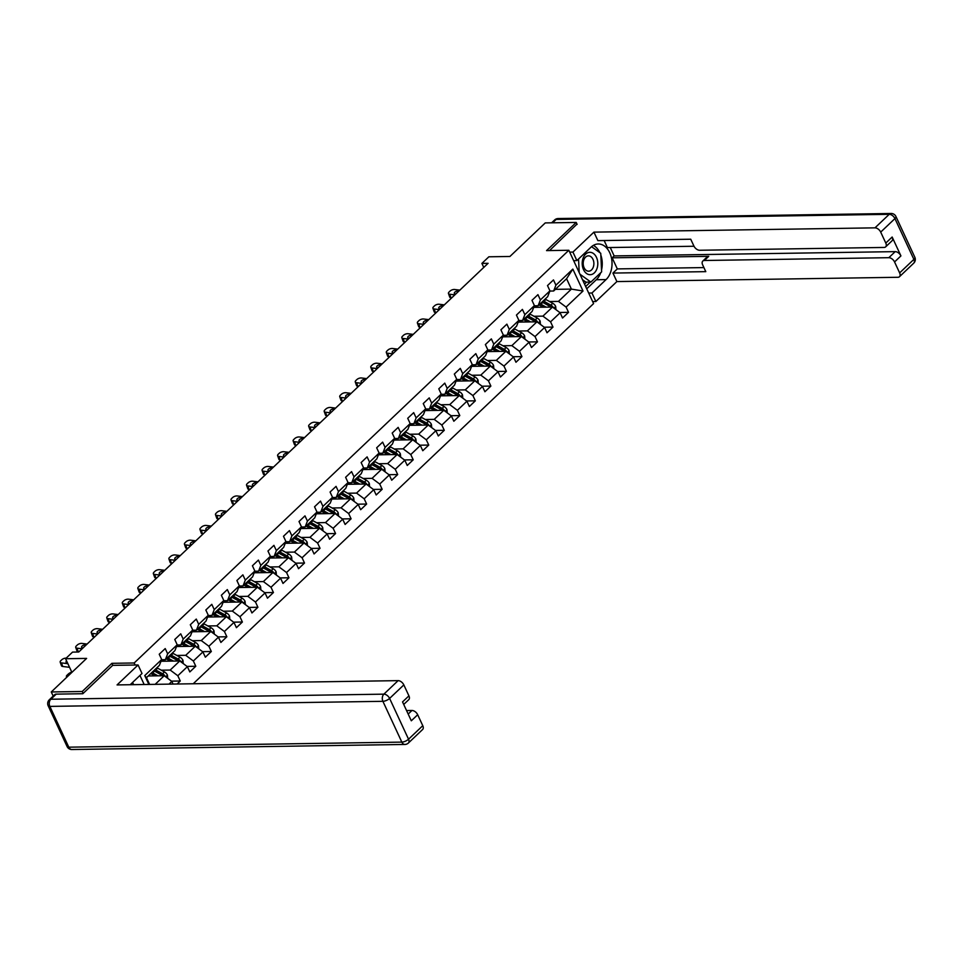 <?xml version="1.0" encoding="UTF-8"?>
<svg xmlns="http://www.w3.org/2000/svg" width="963" height="963" viewBox="0 0 963 963"><rect width="100%" height="100%" fill="white"/><g stroke="black" fill="none" stroke-linecap="round" stroke-linejoin="round"><path stroke-width="1.44" d="M193.214 683.766L593.593 303.598L568.832 250.272L134.182 662.977L135.121 665.024M577.114 224.391L576.211 222.441L545.263 222.91L509.921 256.471L488.867 256.796L481.897 263.405L483.763 267.425M53.194 696.093L51.268 691.964L86.61 658.403L65.568 658.728L71.9 672.379M112.84 665.361L111.889 663.326L82.228 691.494L83.131 693.444M82.228 691.494L51.268 691.964M144.173 684.512L139.96 675.436M555.398 289.345L571.396 289.105L566.581 278.728L553.641 291.007L555.916 285.168L553.472 279.908L547.502 285.578L549.945 290.838L540.387 299.914L537.944 294.654L531.973 300.324L534.405 305.584L524.859 314.66L522.415 309.4L516.433 315.07L518.876 320.33L509.319 329.406L506.875 324.146L500.904 329.815L503.348 335.088L493.79 344.152L491.347 338.892L485.376 344.573L487.82 349.834L478.262 358.898L475.818 353.638L469.848 359.319L472.291 364.58L462.734 373.656L460.29 368.384L454.319 374.065L456.763 379.326L447.205 388.402L444.762 383.13L438.791 388.811L441.223 394.072L431.665 403.148L429.233 397.888L423.251 403.557L425.694 408.818L416.136 417.894L413.693 412.633L407.722 418.303L410.166 423.564L400.608 432.64L398.164 427.379L392.194 433.049L394.637 438.309L385.08 447.386L382.636 442.125L376.665 447.795L379.109 453.055L369.551 462.132L367.108 456.871L361.137 462.541L363.581 467.801L354.023 476.878L351.579 471.617L345.609 477.287L348.04 482.547L338.482 491.624L336.051 486.363L330.068 492.033L332.512 497.293L322.954 506.369L320.51 501.109L314.54 506.779L316.983 512.039L307.426 521.115L304.982 515.855L299.012 521.525L301.455 526.785L291.897 535.861L289.454 530.601L283.483 536.271L285.927 541.531L276.369 550.607L273.925 545.347L267.955 551.017L270.398 556.277L260.841 565.353L258.397 560.093L252.414 565.763L254.858 571.023L245.3 580.099L242.869 574.839L236.886 580.508L239.33 585.769L229.772 594.845L227.328 589.585L221.358 595.254L223.801 600.515L214.243 609.591L211.8 604.331L205.829 610L208.273 615.261L198.715 624.337L196.271 619.077L190.301 624.746L192.744 630.007L183.187 639.083L180.743 633.823L174.772 639.492L177.204 644.765L167.658 653.829L165.215 648.568L159.232 654.238L161.676 659.511L144.751 675.581L148.868 684.44M555.916 285.168L572.841 269.098L583.012 291.007L566.088 307.077L568.531 312.337L559.744 312.481M177.108 684.007L180.262 681.01L177.818 675.749L187.376 666.673L189.819 671.933L195.79 666.264L193.358 660.991L202.916 651.927L205.348 657.187L211.33 651.506L208.887 646.245L218.445 637.181L220.888 642.441L226.859 636.76L224.415 631.499L233.973 622.423L236.417 627.695L242.387 622.014L239.943 616.753L249.501 607.677L251.945 612.95L257.915 607.268L255.472 602.007L265.03 592.931L267.473 598.192L273.444 592.522L271 587.261L280.558 578.185L283.002 583.446L288.972 577.776L286.541 572.516L296.098 563.439L298.53 568.7L304.513 563.03L302.069 557.77L311.627 548.693L314.07 553.954L320.041 548.284L317.597 543.024L327.155 533.947L329.599 539.208L335.569 533.538L333.126 528.278L342.684 519.201L345.127 524.462L351.098 518.792L348.654 513.532L358.212 504.456L360.656 509.716L366.626 504.046L364.183 498.786L373.74 489.71L376.184 494.97L382.167 489.3L379.723 484.04L389.281 474.964L391.712 480.224L397.695 474.554L395.251 469.294L404.809 460.218L407.253 465.478L413.223 459.808L410.78 454.548L420.337 445.472L422.781 450.732L428.752 445.062L426.308 439.802L435.866 430.726L438.309 435.986L444.28 430.317L441.836 425.056L451.394 415.98L453.838 421.24L459.808 415.571L457.377 410.31L466.923 401.234L469.366 406.494L475.349 400.825L472.905 395.564L482.463 386.488L484.907 391.748L490.877 386.079L488.434 380.818L497.991 371.742L500.435 377.002L506.406 371.333L503.962 366.072L513.52 356.996L515.963 362.257L521.934 356.587L519.49 351.314L529.048 342.25L531.492 347.511L537.462 341.841L535.019 336.569L544.577 327.504L547.02 332.765L552.991 327.083L550.559 321.823L560.117 312.758L562.548 318.019L568.531 312.337M168.994 684.127L171.847 681.419L173.075 684.067M65.568 658.728L72.538 652.107L78.725 652.011L488.097 263.308L481.897 263.405M549.945 290.838L547.67 296.688L538.112 305.765L534.321 305.813M533.731 307.353L552.485 307.065L542.927 316.141L534.008 316.273M538.112 305.765L540.387 299.914M560.117 312.758L552.485 307.065M550.559 321.823L542.927 316.141M534.405 305.584L532.13 311.434L522.572 320.51L518.792 320.559M518.19 322.099L536.957 321.811L527.399 330.887L518.479 331.019M522.572 320.51L524.859 314.66M544.577 327.504L536.957 321.811M535.019 336.569L527.399 330.887M518.876 320.33L516.601 326.18L507.044 335.256L503.264 335.305M502.662 336.845L521.416 336.556L511.859 345.633L502.951 345.765M507.044 335.256L509.319 329.406M529.048 342.25L521.416 336.556M519.49 351.314L511.859 345.633M503.348 335.088L501.073 340.926L491.515 350.002L487.735 350.051M487.134 351.591L505.888 351.302L496.33 360.379L487.41 360.511M491.515 350.002L493.79 344.152M513.52 356.996L505.888 351.302M503.962 366.072L496.33 360.379M487.82 349.834L485.545 355.672L475.987 364.748L472.195 364.796M471.605 366.337L490.36 366.048L480.802 375.125L471.882 375.257M475.987 364.748L478.262 358.898M497.991 371.742L490.36 366.048M488.434 380.818L480.802 375.125M472.291 364.58L470.016 370.418L460.458 379.494L456.667 379.554M456.077 381.083L474.831 380.794L465.273 389.871L456.354 390.003M460.458 379.494L462.734 373.656M482.463 386.488L474.831 380.794M472.905 395.564L465.273 389.871M456.763 379.326L454.488 385.164L444.93 394.24L441.138 394.3M440.548 395.829L459.303 395.54L449.745 404.616L440.825 404.749M444.93 394.24L447.205 388.402M466.923 401.234L459.303 395.54M457.377 410.31L449.745 404.616M441.223 394.072L438.947 399.91L429.39 408.986L425.61 409.046M425.008 410.575L443.774 410.286L434.217 419.362L425.297 419.495M429.39 408.986L431.665 403.148M451.394 415.98L443.774 410.286M441.836 425.056L434.217 419.362M425.694 408.818L423.419 414.656L413.861 423.732L410.082 423.792M409.48 425.321L428.234 425.032L418.676 434.108L409.757 434.241M413.861 423.732L416.136 417.894M435.866 430.726L428.234 425.032M426.308 439.802L418.676 434.108M410.166 423.564L407.891 429.402L398.333 438.478L394.553 438.538M393.951 440.067L412.706 439.778L403.148 448.854L394.228 448.987M398.333 438.478L400.608 432.64M420.337 445.472L412.706 439.778M410.78 454.548L403.148 448.854M394.637 438.309L392.362 444.148L382.805 453.224L379.013 453.284M378.423 454.813L397.177 454.524L387.62 463.6L378.7 463.733M382.805 453.224L385.08 447.386M404.809 460.218L397.177 454.524M395.251 469.294L387.62 463.6M379.109 453.055L376.834 458.894L367.276 467.97L363.484 468.03M362.895 469.559L381.649 469.27L372.091 478.346L363.171 478.479M367.276 467.97L369.551 462.132M389.281 474.964L381.649 469.27M379.723 484.04L372.091 478.346M363.581 467.801L361.294 473.64L351.748 482.716L347.956 482.776M347.354 484.305L366.121 484.016L356.563 493.092L347.643 493.237M351.748 482.716L354.023 476.878M373.74 489.71L366.121 484.016M364.183 498.786L356.563 493.092M348.04 482.547L345.765 488.385L336.207 497.462L332.428 497.522M331.826 499.051L350.592 498.762L341.034 507.838L332.115 507.983M336.207 497.462L338.482 491.624M358.212 504.456L350.592 498.762M348.654 513.532L341.034 507.838M332.512 497.293L330.237 503.131L320.679 512.208L316.899 512.268M316.297 513.797L335.052 513.508L325.494 522.584L316.574 522.728M320.679 512.208L322.954 506.369M342.684 519.201L335.052 513.508M333.126 528.278L325.494 522.584M316.983 512.039L314.708 517.877L305.151 526.954L301.371 527.014M300.769 528.543L319.523 528.266L309.966 537.33L301.046 537.474M305.151 526.954L307.426 521.115M327.155 533.947L319.523 528.266M317.597 543.024L309.966 537.33M301.455 526.785L299.18 532.623L289.622 541.7L285.83 541.76M285.241 543.288L303.995 543.012L294.437 552.076L285.517 552.22M289.622 541.7L291.897 535.861M311.627 548.693L303.995 543.012M302.069 557.77L294.437 552.076M285.927 541.531L283.652 547.369L274.094 556.445L270.302 556.506M269.712 558.034L288.467 557.758L278.909 566.822L269.989 566.966M274.094 556.445L276.369 550.607M296.098 563.439L288.467 557.758M286.541 572.516L278.909 566.822M270.398 556.277L268.111 562.115L258.553 571.191L254.774 571.252M254.172 572.78L272.938 572.504L263.381 581.58L254.461 581.712M258.553 571.191L260.841 565.353M280.558 578.185L272.938 572.504M271 587.261L263.381 581.58M254.858 571.023L252.583 576.873L243.025 585.937L239.245 585.998M238.643 587.526L257.398 587.249L247.852 596.326L238.932 596.458M243.025 585.937L245.3 580.099M265.03 592.931L257.398 587.249M255.472 602.007L247.852 596.326M239.33 585.769L237.054 591.619L227.497 600.683L223.717 600.743M223.115 602.272L241.869 601.995L232.312 611.072L223.392 611.204M227.497 600.683L229.772 594.845M249.501 607.677L241.869 601.995M239.943 616.753L232.312 611.072M223.801 600.515L221.526 606.365L211.968 615.441L208.177 615.489M207.587 617.03L226.341 616.741L216.783 625.818L207.864 625.95M211.968 615.441L214.243 609.591M233.973 622.423L226.341 616.741M224.415 631.499L216.783 625.818M208.273 615.261L205.998 621.111L196.44 630.187L192.648 630.235M192.058 631.776L210.813 631.487L201.255 640.564L192.335 640.696M196.44 630.187L198.715 624.337M218.445 637.181L210.813 631.487M208.887 646.245L201.255 640.564M192.744 630.007L190.469 635.857L180.912 644.933L177.12 644.981M176.53 646.522L195.284 646.233L185.727 655.309L176.807 655.442M180.912 644.933L183.187 639.083M202.916 651.927L195.284 646.233M193.358 660.991L185.727 655.309M177.204 644.765L174.929 650.603L165.371 659.679L161.591 659.727M160.99 661.268L179.756 660.979L170.198 670.055L161.278 670.188M165.371 659.679L167.658 653.829M187.376 666.673L179.756 660.979M177.818 675.749L170.198 670.055M161.676 659.511L159.401 665.349L146.46 677.639L144.751 675.581M148.218 675.966L164.216 675.725L155.151 684.344M171.847 681.419L164.216 675.725M111.889 663.326L134.182 662.977M576.211 222.441L546.551 250.609L568.832 250.272M146.46 677.639L149.614 684.428M553.641 291.007L549.849 291.067M549.536 301.527L558.456 301.395L571.396 289.105L583.012 291.007M566.581 278.728L572.841 269.098M566.088 307.077L558.456 301.395M180.262 681.01L171.474 681.142M195.79 666.264L187.015 666.396M211.33 651.506L202.543 651.65M226.859 636.76L218.071 636.904M242.387 622.014L233.6 622.158M257.915 607.268L249.128 607.4M273.444 592.522L264.656 592.654M288.972 577.776L280.197 577.908M304.513 563.03L295.725 563.162M320.041 548.284L311.254 548.416M335.569 533.538L326.782 533.671M351.098 518.792L342.31 518.925M366.626 504.046L357.839 504.179M382.167 489.3L373.379 489.433M397.695 474.554L388.908 474.687M413.223 459.808L404.436 459.941M428.752 445.062L419.964 445.195M444.28 430.317L435.493 430.449M459.808 415.571L451.033 415.703M475.349 400.825L466.561 400.957M490.877 386.079L482.09 386.211M506.406 371.333L497.618 371.465M521.934 356.587L513.147 356.719M537.462 341.841L528.675 341.973M552.991 327.083L544.215 327.227M67.867 663.688L61.451 662.893L62.715 666.468A3.443 1.625 160.5 0 1 61.463 665.734L60.188 662.159A3.443 1.625 -19.5 0 0 61.451 662.893M69.553 667.311L62.715 666.468M66.182 658.138A3.443 1.625 -19.5 0 0 61.813 659.727L60.813 660.678A3.443 1.625 -19.5 0 0 60.188 662.159M67.398 662.664L67.073 662.628A2.757 1.3 160.5 0 1 66.062 662.038A2.757 1.3 160.5 0 1 66.555 660.859M167.706 678.325L167.418 675.063A4.562 2.769 -133.5 0 0 164.48 671.957L157.631 668.178A13.193 7.981 -133.5 0 0 156.849 667.768M157.932 675.821L152.648 672.896A13.193 7.981 -133.5 0 0 151.877 672.499M67.434 676.616L67.434 676.616A3.443 1.023 -29.8 0 1 66.435 676.447L66.844 677.17M154.995 675.87L152.491 674.485A10.942 6.621 -133.5 0 0 150.673 673.643M165.094 676.375L164.866 675.773A4.562 2.769 -133.5 0 0 162.591 673.763L155.741 669.971A13.193 7.981 -133.5 0 0 154.959 669.562M153.887 670.766A10.942 6.621 46.5 0 1 155.585 671.548L162.434 675.34A2.323 1.408 46.5 0 1 163.012 675.749M153.767 670.705A13.193 7.981 46.5 0 1 154.537 671.103L161.399 674.894A4.562 2.769 46.5 0 1 162.603 675.749M66.435 676.447A3.443 1.023 -29.8 0 1 67.133 675.123L68.132 674.184A3.443 1.023 -29.8 0 1 71.756 672.054M589.464 252.318A11.207 7.8 89.1 0 0 582.218 264.139A11.207 7.8 89.1 0 0 590.524 274.684A11.207 7.8 89.1 0 0 597.782 262.863A11.207 7.8 89.1 0 0 589.464 252.318M588.164 255.869A7.668 5.333 89.1 0 0 583.205 263.778A7.668 5.333 89.1 0 0 588.646 271.193A7.668 5.333 89.1 0 0 588.899 271.181A7.668 5.333 89.1 0 0 593.87 263.26A7.668 5.333 89.1 0 0 588.417 255.857A7.668 5.333 89.1 0 0 588.164 255.869M591.547 246.672L600.743 253.293L601.622 271.879L590.885 282.087L585.925 282.159L582.483 279.679M573.671 260.708L576.873 260.576L572.925 252.077L593.93 232.131L874.982 227.846L889.222 214.328L556.169 219.408L552.593 222.802M590.885 282.087L579.943 274.202M579.196 272.601L578.546 258.987M130.186 684.717L142.018 673.486L138.07 664.976L117.065 684.922L398.116 680.636A5.176 3.13 46.5 0 1 403.834 684.91L408.926 695.864A5.176 3.13 46.5 0 1 408.769 699.668L403.726 704.447M133.628 684.669L132.593 682.442M56.215 694.13L50.834 699.234A5.176 3.13 -133.5 0 0 49.282 699.812L54.65 694.696A5.176 3.13 46.5 0 1 56.215 694.13L82.83 693.721L112.695 665.361L138.07 664.976M408.192 714.065L411.959 710.477A5.176 3.13 46.5 0 1 417.689 714.739L422.769 725.693A5.176 3.13 46.5 0 1 422.613 729.509L408.384 743.027A5.176 3.13 -133.5 0 0 408.541 739.211L422.769 725.693M408.926 695.864L402.546 701.907L411.309 720.793L417.689 714.739M411.959 710.477L406.567 710.562M576.873 260.576L591.017 247.154A19.392 13.494 89.1 0 1 598.24 243.976A19.392 13.494 89.1 0 1 611.409 257.723A19.392 13.494 89.1 0 1 606.064 279.583L591.932 293.017L595.88 301.515L616.886 281.569L612.937 273.071L705.795 271.65L702.653 264.873A5.176 3.13 -133.5 0 1 702.797 261.069A5.176 3.13 -133.5 0 1 704.35 260.492L888.825 257.687L895.205 251.632A5.176 3.13 46.5 0 1 900.923 255.905L892.159 237.018A5.176 3.13 46.5 0 1 892.003 240.822L885.635 246.877A5.176 3.13 -133.5 0 0 885.791 243.061L880.7 232.107A5.176 3.13 -133.5 0 0 874.982 227.846M610.265 247.527L614.153 255.917L612.167 257.807L617.319 268.906L612.937 273.071M604.15 240.533L607.412 247.575L694.01 246.251M885.635 246.877A5.176 3.13 -133.5 0 1 884.082 247.443L699.607 250.26A5.176 3.13 -133.5 0 1 693.89 245.986L690.736 239.221L597.879 240.63L593.93 232.131M569.687 252.125L572.925 252.077M592.642 301.563L595.88 301.515M588.694 293.065L591.932 293.017M616.886 281.569L897.925 277.284A5.176 3.13 -133.5 0 0 899.478 276.706A5.176 3.13 -133.5 0 0 899.635 272.902L894.555 261.948A5.176 3.13 -133.5 0 0 888.825 257.687M576.981 224.114L549.548 250.561M612.167 257.807L708.732 256.339L704.35 260.492M614.153 255.917L895.205 251.632M617.319 268.906L703.905 267.582M702.797 261.069L707.179 256.904A5.176 3.13 46.5 0 1 708.732 256.339M586.72 288.816L596.29 279.739A19.392 13.494 89.1 0 0 600.695 272.758M601.538 269.965A19.392 13.494 89.1 0 0 600.828 255.039M599.853 252.655A19.392 13.494 89.1 0 0 593.377 245.372M585.648 286.517L590.307 282.087M584.541 284.097L586.599 282.147M82.132 648.785L76.98 648.147L78.256 651.722A3.443 1.625 160.5 0 1 76.992 650.988L75.728 647.413A3.443 1.625 -19.5 0 0 76.98 648.147M78.942 651.807L78.256 651.722M87.115 644.054L81.963 643.416A3.443 1.625 -19.5 0 0 77.341 644.981L76.342 645.932A3.443 1.625 -19.5 0 0 75.728 647.413M83.023 647.93L82.601 647.882A2.757 1.3 160.5 0 1 81.59 647.292A2.757 1.3 160.5 0 1 82.096 646.101A2.757 1.3 160.5 0 1 85.791 644.849L85.912 645.198M97.66 634.039L92.508 633.401L93.784 636.976A3.443 1.625 160.5 0 1 92.52 636.242L91.256 632.667A3.443 1.625 -19.5 0 0 92.508 633.401M94.47 637.061L93.784 636.976M102.644 629.308L97.492 628.67A3.443 1.625 -19.5 0 0 92.869 630.235L91.882 631.186A3.443 1.625 -19.5 0 0 91.256 632.667M98.563 633.185L98.13 633.136A2.757 1.3 160.5 0 1 97.119 632.547A2.757 1.3 160.5 0 1 97.624 631.355A2.757 1.3 160.5 0 1 101.32 630.103L101.44 630.452M183.235 663.579L182.946 660.317A4.562 2.769 -133.5 0 0 180.009 657.211L173.159 653.432A13.193 7.981 -133.5 0 0 172.377 653.022M163.397 659.703A10.942 6.621 -133.5 0 0 163.529 660.389L163.722 661.22M173.46 661.075L168.188 658.15A13.193 7.981 -133.5 0 0 167.406 657.753M170.535 661.124L168.031 659.739A10.942 6.621 -133.5 0 0 166.202 658.897M180.623 661.629L180.394 661.027A4.562 2.769 -133.5 0 0 178.119 659.005L171.27 655.225A13.193 7.981 -133.5 0 0 170.487 654.816M161.483 661.256A10.942 6.621 46.5 0 1 161.423 660.173M169.416 656.008A10.942 6.621 46.5 0 1 171.113 656.802L177.962 660.594A2.323 1.408 46.5 0 1 178.54 660.991M169.295 655.959A13.193 7.981 46.5 0 1 170.078 656.357L176.927 660.149A4.562 2.769 46.5 0 1 178.131 661.003M198.763 648.833L198.474 645.571A4.562 2.769 -133.5 0 0 195.537 642.465L188.688 638.686A13.193 7.981 -133.5 0 0 187.917 638.276M178.937 644.957A10.942 6.621 -133.5 0 0 179.058 645.643L179.25 646.474M189.001 646.329L183.716 643.404A13.193 7.981 -133.5 0 0 182.934 643.007M186.064 646.378L183.56 644.993A10.942 6.621 -133.5 0 0 181.73 644.151M196.151 646.883L195.922 646.281A4.562 2.769 -133.5 0 0 193.647 644.259L186.798 640.479A13.193 7.981 -133.5 0 0 186.015 640.07M177.011 646.51A10.942 6.621 46.5 0 1 176.951 645.427M184.944 641.262A10.942 6.621 46.5 0 1 186.641 642.056L193.491 645.848A2.323 1.408 46.5 0 1 194.081 646.245M184.824 641.202A13.193 7.981 46.5 0 1 185.606 641.611L192.456 645.403A4.562 2.769 46.5 0 1 193.659 646.257M113.189 619.293L108.037 618.655L109.313 622.23A3.443 1.625 160.5 0 1 108.061 621.496L106.785 617.921A3.443 1.625 -19.5 0 0 108.037 618.655M109.999 622.315L109.313 622.23M118.172 614.563L113.02 613.925A3.443 1.625 -19.5 0 0 108.398 615.489L107.411 616.44A3.443 1.625 -19.5 0 0 106.785 617.921M114.091 618.439L113.658 618.39A2.757 1.3 160.5 0 1 112.659 617.801A2.757 1.3 160.5 0 1 113.153 616.609A2.757 1.3 160.5 0 1 116.848 615.357L116.968 615.706M128.729 604.547L123.577 603.909L124.841 607.484A3.443 1.625 160.5 0 1 123.589 606.75L122.313 603.163A3.443 1.625 -19.5 0 0 123.577 603.909M125.527 607.569L124.841 607.484M133.701 599.817L128.548 599.179A3.443 1.625 -19.5 0 0 123.938 600.743L122.939 601.694A3.443 1.625 -19.5 0 0 122.313 603.163M129.62 603.693L129.186 603.632A2.757 1.3 160.5 0 1 128.187 603.043A2.757 1.3 160.5 0 1 128.681 601.863A2.757 1.3 160.5 0 1 132.376 600.611L132.497 600.96M144.257 589.789L139.105 589.163L140.369 592.739A3.443 1.625 160.5 0 1 139.117 592.004L137.841 588.417A3.443 1.625 -19.5 0 0 139.105 589.163M141.067 592.823L140.369 592.739M149.229 585.071L144.077 584.433A3.443 1.625 -19.5 0 0 139.466 585.998L138.467 586.949A3.443 1.625 -19.5 0 0 137.841 588.417M145.148 588.947L144.727 588.887A2.757 1.3 160.5 0 1 143.716 588.297A2.757 1.3 160.5 0 1 144.209 587.117A2.757 1.3 160.5 0 1 147.905 585.865L148.025 586.214M214.292 634.087L214.003 630.825A4.562 2.769 -133.5 0 0 211.078 627.72L204.216 623.94A13.193 7.981 -133.5 0 0 203.446 623.53M194.466 630.211A10.942 6.621 -133.5 0 0 194.586 630.897L194.779 631.728M204.529 631.584L199.245 628.658A13.193 7.981 -133.5 0 0 198.462 628.261M201.592 631.632L199.088 630.247A10.942 6.621 -133.5 0 0 197.259 629.405M211.679 632.137L211.463 631.535A4.562 2.769 -133.5 0 0 209.188 629.513L202.326 625.733A13.193 7.981 -133.5 0 0 201.556 625.324M192.54 631.764A10.942 6.621 46.5 0 1 192.48 630.681M200.473 626.516A10.942 6.621 46.5 0 1 202.17 627.31L209.031 631.102A2.323 1.408 46.5 0 1 209.609 631.499M200.352 626.456A13.193 7.981 46.5 0 1 201.135 626.865L207.984 630.657A4.562 2.769 46.5 0 1 209.2 631.511M229.832 619.341L229.531 616.079A4.562 2.769 -133.5 0 0 226.606 612.974L219.757 609.194A13.193 7.981 -133.5 0 0 218.974 608.785M209.994 615.465A10.942 6.621 -133.5 0 0 210.127 616.151L210.307 616.982M220.058 616.838L214.773 613.913A13.193 7.981 -133.5 0 0 213.991 613.515M217.12 616.874L214.617 615.489A10.942 6.621 -133.5 0 0 212.787 614.659M227.22 617.391L226.991 616.789A4.562 2.769 -133.5 0 0 224.716 614.767L217.855 610.987A13.193 7.981 -133.5 0 0 217.084 610.578M208.068 617.018A10.942 6.621 46.5 0 1 208.008 615.935M216.013 611.77A10.942 6.621 46.5 0 1 217.71 612.564L224.56 616.356A2.323 1.408 46.5 0 1 225.137 616.753M215.893 611.71A13.193 7.981 46.5 0 1 216.663 612.119L223.512 615.911A4.562 2.769 46.5 0 1 224.728 616.765M245.36 604.595L245.059 601.333A4.562 2.769 -133.5 0 0 242.134 598.228L235.285 594.448A13.193 7.981 -133.5 0 0 234.503 594.039M225.523 600.719A10.942 6.621 -133.5 0 0 225.655 601.394L225.836 602.236M235.586 602.092L230.301 599.167A13.193 7.981 -133.5 0 0 229.531 598.769M232.649 602.128L230.145 600.743A10.942 6.621 -133.5 0 0 228.315 599.913M242.748 602.645L242.52 602.044A4.562 2.769 -133.5 0 0 240.244 600.021L233.395 596.241A13.193 7.981 -133.5 0 0 232.613 595.832M223.597 602.272A10.942 6.621 46.5 0 1 223.536 601.189M231.541 597.024A10.942 6.621 46.5 0 1 233.239 597.818L240.088 601.61A2.323 1.408 46.5 0 1 240.666 602.007M231.421 596.964A13.193 7.981 46.5 0 1 232.191 597.373L239.053 601.165A4.562 2.769 46.5 0 1 240.256 602.019M159.786 575.043L154.634 574.417L155.91 577.993A3.443 1.625 160.5 0 1 154.646 577.258L153.37 573.671A3.443 1.625 -19.5 0 0 154.634 574.417M156.596 578.077L155.91 577.993M164.757 570.325L159.605 569.687A3.443 1.625 -19.5 0 0 154.995 571.252L153.996 572.203A3.443 1.625 -19.5 0 0 153.37 573.671M160.677 574.201L160.255 574.141A2.757 1.3 160.5 0 1 159.244 573.551A2.757 1.3 160.5 0 1 159.75 572.371A2.757 1.3 160.5 0 1 163.433 571.119L163.566 571.468M260.889 589.85L260.6 586.587A4.562 2.769 -133.5 0 0 257.663 583.482L250.813 579.69A13.193 7.981 -133.5 0 0 250.031 579.293M241.051 585.973A10.942 6.621 -133.5 0 0 241.183 586.648L241.376 587.49M251.114 587.346L245.83 584.421A13.193 7.981 -133.5 0 0 245.059 584.023M248.189 587.382L245.673 585.998A10.942 6.621 -133.5 0 0 243.856 585.167M258.277 587.899L258.048 587.298A4.562 2.769 -133.5 0 0 255.773 585.275L248.923 581.496A13.193 7.981 -133.5 0 0 248.141 581.086M239.125 587.526A10.942 6.621 46.5 0 1 239.065 586.443M247.07 582.278A10.942 6.621 46.5 0 1 248.767 583.072L255.616 586.864A2.323 1.408 46.5 0 1 256.194 587.261M246.949 582.218A13.193 7.981 46.5 0 1 247.732 582.627L254.581 586.407A4.562 2.769 46.5 0 1 255.785 587.274M175.314 560.297L170.162 559.672L171.438 563.247A3.443 1.625 160.5 0 1 170.174 562.512L168.91 558.925A3.443 1.625 -19.5 0 0 170.162 559.672M172.124 563.331L171.438 563.247M180.298 555.579L175.146 554.941A3.443 1.625 -19.5 0 0 170.523 556.506L169.524 557.457A3.443 1.625 -19.5 0 0 168.91 558.925M176.205 559.455L175.784 559.395A2.757 1.3 160.5 0 1 174.772 558.805A2.757 1.3 160.5 0 1 175.278 557.625A2.757 1.3 160.5 0 1 178.974 556.373L179.094 556.722M276.417 575.104L276.128 571.829A4.562 2.769 -133.5 0 0 273.191 568.736L266.342 564.944A13.193 7.981 -133.5 0 0 265.559 564.547M256.591 571.228A10.942 6.621 -133.5 0 0 256.712 571.902L256.904 572.744M266.643 572.6L261.37 569.675A13.193 7.981 -133.5 0 0 260.588 569.265M263.718 572.636L261.214 571.252A10.942 6.621 -133.5 0 0 259.384 570.421M273.805 573.154L273.576 572.552A4.562 2.769 -133.5 0 0 271.301 570.529L264.452 566.75A13.193 7.981 -133.5 0 0 263.669 566.34M254.665 572.78A10.942 6.621 46.5 0 1 254.605 571.697M262.598 567.532A10.942 6.621 46.5 0 1 264.295 568.326L271.145 572.106A2.323 1.408 46.5 0 1 271.722 572.516M262.478 567.472A13.193 7.981 46.5 0 1 263.26 567.881L270.109 571.661A4.562 2.769 46.5 0 1 271.313 572.528M190.843 545.552L185.69 544.926L186.966 548.501A3.443 1.625 160.5 0 1 185.703 547.766L184.439 544.179A3.443 1.625 -19.5 0 0 185.69 544.926M187.653 548.585L186.966 548.501M195.826 540.833L190.674 540.195A3.443 1.625 -19.5 0 0 186.052 541.76L185.065 542.711A3.443 1.625 -19.5 0 0 184.439 544.179M191.745 544.709L191.312 544.649A2.757 1.3 160.5 0 1 190.313 544.059A2.757 1.3 160.5 0 1 190.806 542.879A2.757 1.3 160.5 0 1 194.502 541.627L194.622 541.976M291.945 560.346L291.657 557.083A4.562 2.769 -133.5 0 0 288.731 553.99L281.87 550.198A13.193 7.981 -133.5 0 0 281.1 549.801M272.12 556.482A10.942 6.621 -133.5 0 0 272.24 557.156L272.433 557.998M282.183 557.854L276.899 554.929A13.193 7.981 -133.5 0 0 276.116 554.519M279.246 557.89L276.742 556.506A10.942 6.621 -133.5 0 0 274.912 555.675M289.333 558.408L289.105 557.806A4.562 2.769 -133.5 0 0 286.83 555.783L279.98 552.004A13.193 7.981 -133.5 0 0 279.198 551.594M270.194 558.034A10.942 6.621 46.5 0 1 270.134 556.951M278.126 552.786A10.942 6.621 46.5 0 1 279.824 553.581L286.673 557.36A2.323 1.408 46.5 0 1 287.263 557.77M278.006 552.726A13.193 7.981 46.5 0 1 278.788 553.135L285.638 556.915A4.562 2.769 46.5 0 1 286.842 557.782M206.371 530.806L201.219 530.168L202.495 533.755A3.443 1.625 160.5 0 1 201.243 533.021L199.967 529.433A3.443 1.625 -19.5 0 0 201.219 530.168M203.181 533.839L202.495 533.755M211.354 526.087L206.202 525.449A3.443 1.625 -19.5 0 0 201.592 527.014L200.593 527.965A3.443 1.625 -19.5 0 0 199.967 529.433M207.274 529.963L206.84 529.903A2.757 1.3 160.5 0 1 205.841 529.313A2.757 1.3 160.5 0 1 206.335 528.133A2.757 1.3 160.5 0 1 210.03 526.881L210.151 527.218M307.474 545.6L307.185 542.338A4.562 2.769 -133.5 0 0 304.26 539.244L297.398 535.452A13.193 7.981 -133.5 0 0 296.628 535.055M287.648 541.736A10.942 6.621 -133.5 0 0 287.768 542.41L287.961 543.252M297.711 543.108L292.427 540.183A13.193 7.981 -133.5 0 0 291.645 539.774M294.774 543.144L292.271 541.76A10.942 6.621 -133.5 0 0 290.441 540.917M304.862 543.662L304.645 543.06A4.562 2.769 -133.5 0 0 302.37 541.037L295.509 537.258A13.193 7.981 -133.5 0 0 294.738 536.848M285.722 543.288A10.942 6.621 46.5 0 1 285.662 542.205M293.655 538.04A10.942 6.621 46.5 0 1 295.352 538.835L302.213 542.614A2.323 1.408 46.5 0 1 302.791 543.024M293.534 537.98A13.193 7.981 46.5 0 1 294.317 538.389L301.166 542.169A4.562 2.769 46.5 0 1 302.382 543.036M221.911 516.06L216.759 515.422L218.023 519.009A3.443 1.625 160.5 0 1 216.771 518.275L215.495 514.687A3.443 1.625 -19.5 0 0 216.759 515.422M218.709 519.093L218.023 519.009M226.883 511.341L221.731 510.703A3.443 1.625 -19.5 0 0 217.12 512.268L216.121 513.207A3.443 1.625 -19.5 0 0 215.495 514.687M222.802 515.217L222.369 515.157A2.757 1.3 160.5 0 1 221.37 514.567A2.757 1.3 160.5 0 1 221.863 513.387A2.757 1.3 160.5 0 1 225.559 512.135L225.679 512.472M323.014 530.854L322.713 527.592A4.562 2.769 -133.5 0 0 319.788 524.498L312.939 520.706A13.193 7.981 -133.5 0 0 312.156 520.309M303.176 526.99A10.942 6.621 -133.5 0 0 303.309 527.664L303.489 528.506M313.24 528.35L307.955 525.437A13.193 7.981 -133.5 0 0 307.173 525.028M310.303 528.398L307.799 527.014A10.942 6.621 -133.5 0 0 305.969 526.171M320.402 528.916L320.173 528.314A4.562 2.769 -133.5 0 0 317.898 526.292L311.037 522.5A13.193 7.981 -133.5 0 0 310.267 522.102M301.25 528.543A10.942 6.621 46.5 0 1 301.19 527.459M309.195 523.294A10.942 6.621 46.5 0 1 310.893 524.089L317.742 527.868A2.323 1.408 46.5 0 1 318.32 528.278M309.075 523.234A13.193 7.981 46.5 0 1 309.845 523.643L316.695 527.423A4.562 2.769 46.5 0 1 317.91 528.29M237.44 501.314L232.288 500.676L233.552 504.263A3.443 1.625 160.5 0 1 232.3 503.529L231.024 499.941A3.443 1.625 -19.5 0 0 232.288 500.676M234.25 504.347L233.552 504.263M242.411 496.595L237.259 495.957A3.443 1.625 -19.5 0 0 232.649 497.522L231.65 498.461A3.443 1.625 -19.5 0 0 231.024 499.941M238.33 500.471L237.909 500.411A2.757 1.3 160.5 0 1 236.898 499.821A2.757 1.3 160.5 0 1 237.404 498.641A2.757 1.3 160.5 0 1 241.087 497.39L241.207 497.727M338.543 516.108L338.242 512.846A4.562 2.769 -133.5 0 0 335.317 509.752L328.467 505.96A13.193 7.981 -133.5 0 0 327.685 505.563M318.705 512.244A10.942 6.621 -133.5 0 0 318.837 512.918L319.018 513.761M328.768 513.604L323.484 510.691A13.193 7.981 -133.5 0 0 322.713 510.282M325.831 513.652L323.327 512.268A10.942 6.621 -133.5 0 0 321.498 511.425M335.931 514.158L335.702 513.568A4.562 2.769 -133.5 0 0 333.427 511.546L326.577 507.754A13.193 7.981 -133.5 0 0 325.795 507.357M316.779 513.797A10.942 6.621 46.5 0 1 316.719 512.713M324.724 508.548A10.942 6.621 46.5 0 1 326.421 509.343L333.27 513.123A2.323 1.408 46.5 0 1 333.848 513.532M324.603 508.488A13.193 7.981 46.5 0 1 325.374 508.897L332.235 512.677A4.562 2.769 46.5 0 1 333.439 513.544M252.968 486.568L247.816 485.93L249.092 489.517A3.443 1.625 160.5 0 1 247.828 488.783L246.552 485.196A3.443 1.625 -19.5 0 0 247.816 485.93M249.778 489.601L249.092 489.517M257.94 481.849L252.788 481.211A3.443 1.625 -19.5 0 0 248.177 482.776L247.178 483.715A3.443 1.625 -19.5 0 0 246.552 485.196M253.859 485.713L253.438 485.665A2.757 1.3 160.5 0 1 252.426 485.075A2.757 1.3 160.5 0 1 252.932 483.895A2.757 1.3 160.5 0 1 256.615 482.644L256.748 482.981M354.071 501.362L353.782 498.1A4.562 2.769 -133.5 0 0 350.845 495.006L343.996 491.214A13.193 7.981 -133.5 0 0 343.213 490.817M334.233 497.498A10.942 6.621 -133.5 0 0 334.366 498.172L334.558 499.015M344.297 498.858L339.012 495.945A13.193 7.981 -133.5 0 0 338.242 495.536M341.371 498.906L338.868 497.522A10.942 6.621 -133.5 0 0 337.038 496.679M351.459 499.412L351.23 498.822A4.562 2.769 -133.5 0 0 348.955 496.8L342.106 493.008A13.193 7.981 -133.5 0 0 341.323 492.611M332.319 499.051A10.942 6.621 46.5 0 1 332.247 497.967M340.252 493.802A10.942 6.621 46.5 0 1 341.949 494.597L348.799 498.377A2.323 1.408 46.5 0 1 349.376 498.786M340.132 493.742A13.193 7.981 46.5 0 1 340.914 494.151L347.763 497.931A4.562 2.769 46.5 0 1 348.967 498.786M268.496 471.822L263.344 471.184L264.62 474.771A3.443 1.625 160.5 0 1 263.356 474.037L262.092 470.45A3.443 1.625 -19.5 0 0 263.344 471.184M265.307 474.855L264.62 474.771M273.48 467.091L268.328 466.465A3.443 1.625 -19.5 0 0 263.706 468.03L262.718 468.969A3.443 1.625 -19.5 0 0 262.092 470.45M269.399 470.967L268.966 470.919A2.757 1.3 160.5 0 1 267.955 470.329A2.757 1.3 160.5 0 1 268.46 469.15A2.757 1.3 160.5 0 1 272.156 467.898L272.276 468.235M369.599 486.616L369.311 483.354A4.562 2.769 -133.5 0 0 366.373 480.26L359.524 476.468A13.193 7.981 -133.5 0 0 358.742 476.071M349.774 482.752A10.942 6.621 -133.5 0 0 349.894 483.426L350.087 484.269M359.837 484.112L354.553 481.199A13.193 7.981 -133.5 0 0 353.77 480.79M356.9 484.16L354.396 482.776A10.942 6.621 -133.5 0 0 352.566 481.933M366.987 484.666L366.759 484.076A4.562 2.769 -133.5 0 0 364.483 482.054L357.634 478.262A13.193 7.981 -133.5 0 0 356.852 477.865M347.848 484.305A10.942 6.621 46.5 0 1 347.787 483.221M355.78 479.056A10.942 6.621 46.5 0 1 357.478 479.851L364.327 483.631A2.323 1.408 46.5 0 1 364.905 484.04M355.66 478.996A13.193 7.981 46.5 0 1 356.442 479.405L363.292 483.185A4.562 2.769 46.5 0 1 364.496 484.04M284.025 457.076L278.873 456.438L280.149 460.025A3.443 1.625 160.5 0 1 278.885 459.291L277.621 455.704A3.443 1.625 -19.5 0 0 278.873 456.438M280.835 460.109L280.149 460.025M289.008 452.345L283.856 451.719A3.443 1.625 -19.5 0 0 279.234 453.284L278.247 454.223A3.443 1.625 -19.5 0 0 277.621 455.704M284.928 456.221L284.494 456.173A2.757 1.3 160.5 0 1 283.495 455.583A2.757 1.3 160.5 0 1 283.989 454.404A2.757 1.3 160.5 0 1 287.684 453.152L287.805 453.489M385.128 471.87L384.839 468.608A4.562 2.769 -133.5 0 0 381.914 465.514L375.052 461.722A13.193 7.981 -133.5 0 0 374.282 461.313M365.302 468.006A10.942 6.621 -133.5 0 0 365.422 468.68L365.615 469.523M375.365 469.366L370.081 466.453A13.193 7.981 -133.5 0 0 369.298 466.044M372.428 469.414L369.924 468.03A10.942 6.621 -133.5 0 0 368.095 467.187M382.516 469.92L382.287 469.33A4.562 2.769 -133.5 0 0 380.012 467.308L373.163 463.516A13.193 7.981 -133.5 0 0 372.392 463.119M363.376 469.547A10.942 6.621 46.5 0 1 363.316 468.475M371.309 464.31A10.942 6.621 46.5 0 1 373.006 465.105L379.867 468.885A2.323 1.408 46.5 0 1 380.445 469.294M371.188 464.25A13.193 7.981 46.5 0 1 371.971 464.66L378.82 468.439A4.562 2.769 46.5 0 1 380.036 469.294M299.553 442.33L294.401 441.692L295.677 445.279A3.443 1.625 160.5 0 1 294.425 444.533L293.149 440.958A3.443 1.625 -19.5 0 0 294.401 441.692M296.363 445.363L295.677 445.279M304.537 437.599L299.385 436.973A3.443 1.625 -19.5 0 0 294.774 438.538L293.775 439.477A3.443 1.625 -19.5 0 0 293.149 440.958M300.456 441.475L300.023 441.427A2.757 1.3 160.5 0 1 299.024 440.837A2.757 1.3 160.5 0 1 299.517 439.658A2.757 1.3 160.5 0 1 303.213 438.406L303.333 438.743M400.656 457.124L400.367 453.862A4.562 2.769 -133.5 0 0 397.442 450.768L390.593 446.976A13.193 7.981 -133.5 0 0 389.81 446.567M380.83 453.248A10.942 6.621 -133.5 0 0 380.963 453.934L381.143 454.777M390.894 454.62L385.609 451.707A13.193 7.981 -133.5 0 0 384.827 451.298M387.957 454.668L385.453 453.284A10.942 6.621 -133.5 0 0 383.623 452.441M398.044 455.174L397.827 454.584A4.562 2.769 -133.5 0 0 395.552 452.562L388.691 448.77A13.193 7.981 -133.5 0 0 387.92 448.373M378.904 454.801A10.942 6.621 46.5 0 1 378.844 453.729M386.849 449.565A10.942 6.621 46.5 0 1 388.534 450.359L395.396 454.139A2.323 1.408 46.5 0 1 395.974 454.548M386.717 449.504A13.193 7.981 46.5 0 1 387.499 449.902L394.349 453.693A4.562 2.769 46.5 0 1 395.564 454.548M315.094 427.584L309.942 426.946L311.205 430.533A3.443 1.625 160.5 0 1 309.954 429.787L308.678 426.212A3.443 1.625 -19.5 0 0 309.942 426.946M311.904 430.617L311.205 430.533M320.065 422.853L314.913 422.227A3.443 1.625 -19.5 0 0 310.303 423.792L309.304 424.731A3.443 1.625 -19.5 0 0 308.678 426.212M315.984 426.729L315.563 426.681A2.757 1.3 160.5 0 1 314.552 426.091A2.757 1.3 160.5 0 1 315.045 424.912A2.757 1.3 160.5 0 1 318.741 423.66L318.861 423.997M416.197 442.378L415.896 439.116A4.562 2.769 -133.5 0 0 412.971 436.022L406.121 432.231A13.193 7.981 -133.5 0 0 405.339 431.821M396.359 438.502A10.942 6.621 -133.5 0 0 396.491 439.188L396.672 440.031M406.422 439.874L401.138 436.961A13.193 7.981 -133.5 0 0 400.355 436.552M403.485 439.922L400.981 438.538A10.942 6.621 -133.5 0 0 399.151 437.696M413.584 440.428L413.356 439.838A4.562 2.769 -133.5 0 0 411.081 437.816L404.231 434.024A13.193 7.981 -133.5 0 0 403.449 433.627M394.433 440.055A10.942 6.621 46.5 0 1 394.373 438.984M402.378 434.819A10.942 6.621 46.5 0 1 404.075 435.601L410.924 439.393A2.323 1.408 46.5 0 1 411.502 439.802M402.257 434.758A13.193 7.981 46.5 0 1 403.028 435.156L409.889 438.947A4.562 2.769 46.5 0 1 411.093 439.802M330.622 412.838L325.47 412.2L326.734 415.787A3.443 1.625 160.5 0 1 325.482 415.041L324.206 411.466A3.443 1.625 -19.5 0 0 325.47 412.2M327.432 415.872L326.734 415.787M335.593 408.107L330.441 407.469A3.443 1.625 -19.5 0 0 325.831 409.046L324.832 409.985A3.443 1.625 -19.5 0 0 324.206 411.466M331.513 411.983L331.091 411.935A2.757 1.3 160.5 0 1 330.08 411.345A2.757 1.3 160.5 0 1 330.586 410.166A2.757 1.3 160.5 0 1 334.269 408.914L334.39 409.251M431.725 427.632L431.424 424.37A4.562 2.769 -133.5 0 0 428.499 421.276L421.65 417.485A13.193 7.981 -133.5 0 0 420.867 417.075M411.887 423.756A10.942 6.621 -133.5 0 0 412.02 424.442L412.2 425.273M421.95 425.128L416.666 422.215A13.193 7.981 -133.5 0 0 415.896 421.806M419.013 425.177L416.51 423.792A10.942 6.621 -133.5 0 0 414.68 422.95M429.113 425.682L428.884 425.092A4.562 2.769 -133.5 0 0 426.609 423.07L419.76 419.278A13.193 7.981 -133.5 0 0 418.977 418.881M409.961 425.309A10.942 6.621 46.5 0 1 409.901 424.238M417.906 420.073A10.942 6.621 46.5 0 1 419.603 420.855L426.453 424.647A2.323 1.408 46.5 0 1 427.03 425.056M417.786 420.012A13.193 7.981 46.5 0 1 418.556 420.41L425.417 424.202A4.562 2.769 46.5 0 1 426.621 425.056M346.15 398.092L340.998 397.454L342.274 401.041A3.443 1.625 160.5 0 1 341.01 400.295L339.746 396.72A3.443 1.625 -19.5 0 0 340.998 397.454M342.96 401.126L342.274 401.041M351.134 393.361L345.982 392.723A3.443 1.625 -19.5 0 0 341.359 394.3L340.36 395.239A3.443 1.625 -19.5 0 0 339.746 396.72M347.041 397.238L346.62 397.189A2.757 1.3 160.5 0 1 345.609 396.6A2.757 1.3 160.5 0 1 346.114 395.42A2.757 1.3 160.5 0 1 349.81 394.168L349.93 394.505M447.253 412.886L446.964 409.624A4.562 2.769 -133.5 0 0 444.027 406.518L437.178 402.739A13.193 7.981 -133.5 0 0 436.395 402.329M427.416 409.01A10.942 6.621 -133.5 0 0 427.548 409.696L427.741 410.527M437.479 410.382L432.206 407.469A13.193 7.981 -133.5 0 0 431.424 407.06M434.554 410.431L432.05 409.046A10.942 6.621 -133.5 0 0 430.22 408.204M444.641 410.936L444.412 410.346A4.562 2.769 -133.5 0 0 442.137 408.324L435.288 404.532A13.193 7.981 -133.5 0 0 434.506 404.135M425.502 410.563A10.942 6.621 46.5 0 1 425.429 409.492M433.434 405.327A10.942 6.621 46.5 0 1 435.132 406.109L441.981 409.901A2.323 1.408 46.5 0 1 442.559 410.31M433.314 405.267A13.193 7.981 46.5 0 1 434.096 405.664L440.946 409.456A4.562 2.769 46.5 0 1 442.149 410.31M361.679 383.346L356.527 382.708L357.803 386.283A3.443 1.625 160.5 0 1 356.539 385.549L355.275 381.974A3.443 1.625 -19.5 0 0 356.527 382.708M358.489 386.38L357.803 386.283M366.662 378.615L361.51 377.978A3.443 1.625 -19.5 0 0 356.888 379.554L355.901 380.493A3.443 1.625 -19.5 0 0 355.275 381.974M362.582 382.492L362.148 382.443A2.757 1.3 160.5 0 1 361.137 381.854A2.757 1.3 160.5 0 1 361.643 380.674A2.757 1.3 160.5 0 1 365.338 379.41L365.459 379.759M462.782 398.14L462.493 394.878A4.562 2.769 -133.5 0 0 459.556 391.772L452.706 387.993A13.193 7.981 -133.5 0 0 451.936 387.583M442.956 394.264A10.942 6.621 -133.5 0 0 443.076 394.95L443.269 395.781M453.019 395.637L447.735 392.723A13.193 7.981 -133.5 0 0 446.952 392.314M450.082 395.685L447.578 394.3A10.942 6.621 -133.5 0 0 445.749 393.458M460.17 396.19L459.941 395.588A4.562 2.769 -133.5 0 0 457.666 393.578L450.816 389.786A13.193 7.981 -133.5 0 0 450.034 389.377M441.03 395.817A10.942 6.621 46.5 0 1 440.97 394.746M448.963 390.581A10.942 6.621 46.5 0 1 450.66 391.363L457.509 395.155A2.323 1.408 46.5 0 1 458.099 395.564M448.842 390.521A13.193 7.981 46.5 0 1 449.625 390.918L456.474 394.71A4.562 2.769 46.5 0 1 457.678 395.564M377.207 368.6L372.055 367.962L373.331 371.537A3.443 1.625 160.5 0 1 372.067 370.803L370.803 367.228A3.443 1.625 -19.5 0 0 372.055 367.962M374.017 371.634L373.331 371.537M382.191 363.87L377.039 363.232A3.443 1.625 -19.5 0 0 372.416 364.796L371.429 365.747A3.443 1.625 -19.5 0 0 370.803 367.228M378.11 367.746L377.677 367.697A2.757 1.3 160.5 0 1 376.677 367.108A2.757 1.3 160.5 0 1 377.171 365.928A2.757 1.3 160.5 0 1 380.867 364.664L380.987 365.013M478.31 383.394L478.021 380.132A4.562 2.769 -133.5 0 0 475.096 377.027L468.235 373.247A13.193 7.981 -133.5 0 0 467.464 372.837M458.484 379.518A10.942 6.621 -133.5 0 0 458.605 380.204L458.797 381.035M468.548 380.891L463.263 377.965A13.193 7.981 -133.5 0 0 462.481 377.568M465.611 380.939L463.107 379.554A10.942 6.621 -133.5 0 0 461.277 378.712M475.698 381.444L475.481 380.842A4.562 2.769 -133.5 0 0 473.194 378.832L466.345 375.04A13.193 7.981 -133.5 0 0 465.574 374.631M456.558 381.071A10.942 6.621 46.5 0 1 456.498 380M464.491 375.835A10.942 6.621 46.5 0 1 466.188 376.617L473.05 380.409A2.323 1.408 46.5 0 1 473.627 380.818M464.371 375.775A13.193 7.981 46.5 0 1 465.153 376.172L472.002 379.964A4.562 2.769 46.5 0 1 473.218 380.818M392.748 353.854L387.595 353.216L388.859 356.791A3.443 1.625 160.5 0 1 387.608 356.057L386.332 352.482A3.443 1.625 -19.5 0 0 387.595 353.216M389.546 356.876L388.859 356.791M397.719 349.124L392.567 348.486A3.443 1.625 -19.5 0 0 387.957 350.051L386.957 351.001A3.443 1.625 -19.5 0 0 386.332 352.482M393.638 353L393.205 352.952A2.757 1.3 160.5 0 1 392.206 352.362A2.757 1.3 160.5 0 1 392.699 351.17A2.757 1.3 160.5 0 1 396.395 349.918L396.515 350.267M493.838 368.648L493.55 365.386A4.562 2.769 -133.5 0 0 490.624 362.281L483.775 358.501A13.193 7.981 -133.5 0 0 482.993 358.092M474.013 364.772A10.942 6.621 -133.5 0 0 474.145 365.459L474.326 366.289M484.076 366.145L478.792 363.22A13.193 7.981 -133.5 0 0 478.009 362.822M481.139 366.193L478.635 364.808A10.942 6.621 -133.5 0 0 476.805 363.966M491.226 366.698L491.01 366.096A4.562 2.769 -133.5 0 0 488.735 364.086L481.873 360.294A13.193 7.981 -133.5 0 0 481.103 359.885M472.087 366.325A10.942 6.621 46.5 0 1 472.026 365.254M480.031 361.089A10.942 6.621 46.5 0 1 481.717 361.871L488.578 365.663A2.323 1.408 46.5 0 1 489.156 366.072M479.899 361.029A13.193 7.981 46.5 0 1 480.681 361.426L487.531 365.218A4.562 2.769 46.5 0 1 488.747 366.072M408.276 339.108L403.124 338.47L404.388 342.046A3.443 1.625 160.5 0 1 403.136 341.311L401.86 337.736A3.443 1.625 -19.5 0 0 403.124 338.47M405.086 342.13L404.388 342.046M413.247 334.378L408.095 333.74A3.443 1.625 -19.5 0 0 403.485 335.305L402.486 336.256A3.443 1.625 -19.5 0 0 401.86 337.736M409.167 338.254L408.745 338.206A2.757 1.3 160.5 0 1 407.734 337.616A2.757 1.3 160.5 0 1 408.228 336.424A2.757 1.3 160.5 0 1 411.923 335.172L412.044 335.521M509.379 353.903L509.078 350.64A4.562 2.769 -133.5 0 0 506.153 347.535L499.303 343.755A13.193 7.981 -133.5 0 0 498.521 343.346M489.541 350.026A10.942 6.621 -133.5 0 0 489.673 350.713L489.854 351.543M499.604 351.399L494.32 348.474A13.193 7.981 -133.5 0 0 493.55 348.076M496.667 351.447L494.163 350.063A10.942 6.621 -133.5 0 0 492.334 349.22M506.767 351.952L506.538 351.351A4.562 2.769 -133.5 0 0 504.263 349.34L497.414 345.548A13.193 7.981 -133.5 0 0 496.631 345.139M487.615 351.579A10.942 6.621 46.5 0 1 487.555 350.496M495.56 346.343A10.942 6.621 46.5 0 1 497.257 347.125L504.106 350.917A2.323 1.408 46.5 0 1 504.684 351.314M495.439 346.283A13.193 7.981 46.5 0 1 496.21 346.68L503.071 350.472A4.562 2.769 46.5 0 1 504.275 351.326M423.804 324.362L418.652 323.724L419.928 327.3A3.443 1.625 160.5 0 1 418.664 326.565L417.388 322.99A3.443 1.625 -19.5 0 0 418.652 323.724M420.614 327.384L419.928 327.3M428.776 319.632L423.624 318.994A3.443 1.625 -19.5 0 0 419.013 320.559L418.014 321.51A3.443 1.625 -19.5 0 0 417.388 322.99M424.695 323.508L424.274 323.46A2.757 1.3 160.5 0 1 423.263 322.87A2.757 1.3 160.5 0 1 423.768 321.678A2.757 1.3 160.5 0 1 427.452 320.426L427.584 320.775M524.907 339.157L524.618 335.894A4.562 2.769 -133.5 0 0 521.681 332.789L514.832 329.009A13.193 7.981 -133.5 0 0 514.049 328.6M505.069 335.28A10.942 6.621 -133.5 0 0 505.202 335.967L505.394 336.797M515.133 336.653L509.848 333.728A13.193 7.981 -133.5 0 0 509.078 333.33M512.208 336.701L509.692 335.317A10.942 6.621 -133.5 0 0 507.874 334.474M522.295 337.206L522.066 336.605A4.562 2.769 -133.5 0 0 519.791 334.582L512.942 330.803A13.193 7.981 -133.5 0 0 512.16 330.393M503.143 336.833A10.942 6.621 46.5 0 1 503.083 335.75M511.088 331.585A10.942 6.621 46.5 0 1 512.785 332.379L519.635 336.171A2.323 1.408 46.5 0 1 520.213 336.569M510.968 331.537A13.193 7.981 46.5 0 1 511.75 331.934L518.6 335.726A4.562 2.769 46.5 0 1 519.803 336.581M439.333 309.617L434.181 308.979L435.457 312.554A3.443 1.625 160.5 0 1 434.193 311.819L432.929 308.244A3.443 1.625 -19.5 0 0 434.181 308.979M436.143 312.638L435.457 312.554M444.316 304.886L439.164 304.248A3.443 1.625 -19.5 0 0 434.542 305.813L433.543 306.764A3.443 1.625 -19.5 0 0 432.929 308.244M440.223 308.762L439.802 308.714A2.757 1.3 160.5 0 1 438.791 308.124A2.757 1.3 160.5 0 1 439.297 306.932A2.757 1.3 160.5 0 1 442.992 305.68L443.112 306.029M540.436 324.411L540.147 321.148A4.562 2.769 -133.5 0 0 537.21 318.043L530.36 314.263A13.193 7.981 -133.5 0 0 529.578 313.854M520.61 320.535A10.942 6.621 -133.5 0 0 520.73 321.221L520.923 322.051M530.661 321.907L525.389 318.982A13.193 7.981 -133.5 0 0 524.606 318.584M527.736 321.955L525.232 320.571A10.942 6.621 -133.5 0 0 523.403 319.728M537.823 322.461L537.595 321.859A4.562 2.769 -133.5 0 0 535.32 319.836L528.47 316.057A13.193 7.981 -133.5 0 0 527.688 315.647M518.684 322.087A10.942 6.621 46.5 0 1 518.624 321.004M526.617 316.839A10.942 6.621 46.5 0 1 528.314 317.634L535.163 321.425A2.323 1.408 46.5 0 1 535.741 321.823M526.496 316.779A13.193 7.981 46.5 0 1 527.279 317.188L534.128 320.98A4.562 2.769 46.5 0 1 535.332 321.835M454.861 294.871L449.709 294.233L450.985 297.808A3.443 1.625 160.5 0 1 449.721 297.073L448.457 293.486A3.443 1.625 -19.5 0 0 449.709 294.233M451.671 297.892L450.985 297.808M459.845 290.14L454.692 289.502A3.443 1.625 -19.5 0 0 450.07 291.067L449.083 292.018A3.443 1.625 -19.5 0 0 448.457 293.486M455.764 294.016L455.33 293.956A2.757 1.3 160.5 0 1 454.319 293.378A2.757 1.3 160.5 0 1 454.825 292.186A2.757 1.3 160.5 0 1 458.52 290.934L458.641 291.283M555.964 309.665L555.675 306.403A4.562 2.769 -133.5 0 0 552.75 303.297L545.889 299.517A13.193 7.981 -133.5 0 0 545.118 299.108M536.138 305.789A10.942 6.621 -133.5 0 0 536.259 306.475L536.451 307.305M546.202 307.161L540.917 304.236A13.193 7.981 -133.5 0 0 540.135 303.839M543.264 307.197L540.761 305.825A10.942 6.621 -133.5 0 0 538.931 304.982M553.352 307.715L553.123 307.113A4.562 2.769 -133.5 0 0 550.848 305.09L543.999 301.311A13.193 7.981 -133.5 0 0 543.216 300.901M534.212 307.341A10.942 6.621 46.5 0 1 534.152 306.258M542.145 302.093A10.942 6.621 46.5 0 1 543.842 302.888L550.692 306.679A2.323 1.408 46.5 0 1 551.281 307.077M542.025 302.033A13.193 7.981 46.5 0 1 542.807 302.442L549.656 306.234A4.562 2.769 46.5 0 1 550.86 307.089M165.672 676.808L167.418 675.159M155.741 669.971L157.631 668.178M152.648 672.896L154.537 671.103M162.591 673.763L164.48 671.957M160.46 675.785L161.399 674.894M49.282 699.812A5.176 5.176 0 0 0 48.15 705.735A5.176 1.998 155.1 0 0 49.859 706.397A5.176 3.599 -90.9 0 1 50.834 699.234L383.876 694.154A5.176 3.599 -90.9 0 0 382.901 701.317L49.859 706.397L68.794 747.18L401.836 742.112L382.901 701.317A5.176 1.998 -24.9 0 0 389.606 698.428L408.541 739.211A5.176 1.998 155.1 0 1 401.836 742.112A5.176 3.599 -90.9 0 0 404.905 744.447A5.176 5.176 0 0 0 408.384 743.027M403.834 684.91L389.606 698.428A5.176 3.13 -133.5 0 0 383.876 694.154L398.116 680.636M71.852 749.515A5.176 3.599 -90.9 0 1 68.794 747.18A5.176 1.998 -24.9 0 1 67.085 746.53A5.176 5.176 0 0 0 71.852 749.515L404.905 744.447M885.791 243.061L892.159 237.018M900.923 255.905L894.555 261.948M899.635 272.902L913.875 259.384L894.94 218.589L880.7 232.107M596.29 279.739L606.064 279.583M913.875 259.384A5.176 3.13 46.5 0 1 913.718 263.188A5.176 5.176 0 0 0 914.85 257.265A5.176 1.998 155.1 0 1 913.875 259.384M894.94 218.589A5.176 1.998 -24.9 0 0 895.915 216.47A5.176 5.176 0 0 0 891.148 213.485A5.176 3.599 -90.9 0 0 889.222 214.328A5.176 3.13 46.5 0 1 894.94 218.589M551.63 222.814L554.616 219.973A5.176 3.13 46.5 0 1 556.169 219.408A5.176 3.599 -90.9 0 1 558.095 218.553L891.148 213.485M181.213 662.062L182.946 660.413M171.27 655.225L173.159 653.432M163.529 660.389L162.627 661.244M168.188 658.15L170.078 656.357M178.119 659.005L180.009 657.211M175.988 661.039L176.927 660.149M196.741 647.317L198.486 645.667M186.798 640.479L188.688 638.686M179.058 645.643L178.167 646.498M183.716 643.404L185.606 641.611M193.647 644.259L195.537 642.465M191.517 646.293L192.456 645.403M212.269 632.571L214.015 630.921M202.326 625.733L204.216 623.94M194.586 630.897L193.695 631.752M199.245 628.658L201.135 626.865M209.188 629.513L211.078 627.72M207.045 631.547L207.984 630.657M227.798 617.825L229.543 616.176M217.855 610.987L219.757 609.194M210.127 616.151L209.224 616.994M214.773 613.913L216.663 612.119M224.716 614.767L226.606 612.974M222.585 616.802L223.512 615.911M243.326 603.079L245.071 601.43M233.395 596.241L235.285 594.448M225.655 601.394L224.752 602.248M230.301 599.167L232.191 597.373M240.244 600.021L242.134 598.228M238.114 602.056L239.053 601.165M258.854 588.333L260.6 586.672M248.923 581.496L250.813 579.69M241.183 586.648L240.281 587.502M245.83 584.421L247.732 582.627M255.773 585.275L257.663 583.482M253.642 587.298L254.581 586.407M274.395 573.587L276.128 571.926M264.452 566.75L266.342 564.944M256.712 571.902L255.809 572.756M261.37 569.675L263.26 567.881M271.301 570.529L273.191 568.736M269.171 572.552L270.109 571.661M289.923 558.841L291.669 557.18M279.98 552.004L281.87 550.198M272.24 557.156L271.349 558.01M276.899 554.929L278.788 553.135M286.83 555.783L288.731 553.99M284.699 557.806L285.638 556.915M305.452 544.095L307.197 542.434M295.509 537.258L297.398 535.452M287.768 542.41L286.878 543.264M292.427 540.183L294.317 538.389M302.37 541.037L304.26 539.244M300.227 543.06L301.166 542.169M320.98 529.349L322.725 527.688M311.037 522.5L312.939 520.706M303.309 527.664L302.406 528.518M307.955 525.437L309.845 523.643M317.898 526.292L319.788 524.498M315.768 528.314L316.695 527.423M336.508 514.603L338.254 512.942M326.577 507.754L328.467 505.96M318.837 512.918L317.934 513.773M323.484 510.691L325.374 508.897M333.427 511.546L335.317 509.752M331.296 513.568L332.235 512.677M352.049 499.857L353.782 498.196M342.106 493.008L343.996 491.214M334.366 498.172L333.463 499.027M339.012 495.945L340.914 494.151M348.955 496.8L350.845 495.006M346.824 498.822L347.763 497.931M367.577 485.111L369.323 483.45M357.634 478.262L359.524 476.468M349.894 483.426L348.991 484.281M354.553 481.199L356.442 479.405M364.483 482.054L366.373 480.26M362.353 484.076L363.292 483.185M383.105 470.365L384.851 468.704M373.163 463.516L375.052 461.722M365.422 468.68L364.532 469.535M370.081 466.453L371.971 464.66M380.012 467.308L381.914 465.514M377.881 469.33L378.82 468.439M398.634 455.619L400.379 453.958M388.691 448.77L390.593 446.976M380.963 453.934L380.06 454.789M385.609 451.707L387.499 449.902M395.552 452.562L397.442 450.768M393.41 454.584L394.349 453.693M414.162 440.873L415.908 439.212M404.231 434.024L406.121 432.231M396.491 439.188L395.588 440.043M401.138 436.961L403.028 435.156M411.081 437.816L412.971 436.022M408.95 439.838L409.889 438.947M429.691 426.115L431.436 424.466M419.76 419.278L421.65 417.485M412.02 424.442L411.117 425.297M416.666 422.215L418.556 420.41M426.609 423.07L428.499 421.276M424.478 425.092L425.417 424.202M445.231 411.37L446.964 409.72M435.288 404.532L437.178 402.739M427.548 409.696L426.645 410.551M432.206 407.469L434.096 405.664M442.137 408.324L444.027 406.518M440.007 410.346L440.946 409.456M460.759 396.624L462.505 394.974M450.816 389.786L452.706 387.993M443.076 394.95L442.186 395.805M447.735 392.723L449.625 390.918M457.666 393.578L459.556 391.772M455.535 395.6L456.474 394.71M476.288 381.878L478.033 380.229M466.345 375.04L468.235 373.247M458.605 380.204L457.714 381.059M463.263 377.965L465.153 376.172M473.194 378.832L475.096 377.027M471.063 380.854L472.002 379.964M491.816 367.132L493.562 365.483M481.873 360.294L483.775 358.501M474.145 365.459L473.242 366.313M478.792 363.22L480.681 361.426M488.735 364.086L490.624 362.281M486.604 366.109L487.531 365.218M507.345 352.386L509.09 350.737M497.414 345.548L499.303 343.755M489.673 350.713L488.771 351.567M494.32 348.474L496.21 346.68M504.263 349.34L506.153 347.535M502.132 351.363L503.071 350.472M522.873 337.64L524.618 335.991M512.942 330.803L514.832 329.009M505.202 335.967L504.299 336.821M509.848 333.728L511.75 331.934M519.791 334.582L521.681 332.789M517.661 336.617L518.6 335.726M538.413 322.894L540.147 321.245M528.47 316.057L530.36 314.263M520.73 321.221L519.827 322.075M525.389 318.982L527.279 317.188M535.32 319.836L537.21 318.043M533.189 321.871L534.128 320.98M553.942 308.148L555.687 306.499M543.999 301.311L545.889 299.517M536.259 306.475L535.368 307.317M540.917 304.236L542.807 302.442M550.848 305.09L552.75 303.297M548.717 307.125L549.656 306.234M48.15 705.735L67.085 746.53M899.478 276.706L913.718 263.188M914.85 257.265L895.915 216.47M558.095 218.553A5.176 5.176 0 0 0 554.616 219.973"/></g></svg>
